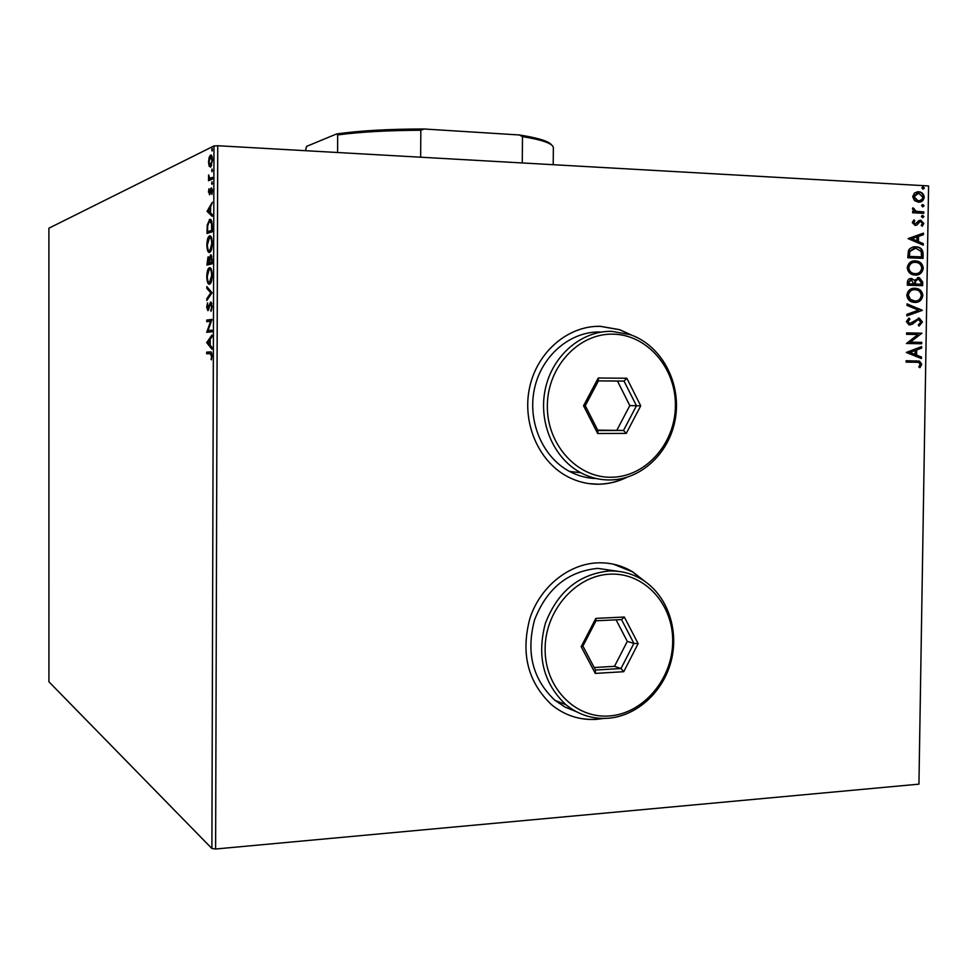 <?xml version="1.0" encoding="UTF-8"?>
<svg xmlns="http://www.w3.org/2000/svg" width="978" height="978" viewBox="0 0 978 978"><rect width="100%" height="100%" fill="white"/><g stroke="black" fill="none" stroke-linecap="round" stroke-linejoin="round"><path stroke-width="1.47" d="M644.918 581.445L632.815 571.934C622.167 565.529 610.59 562.484 598.071 562.827C568.866 563.756 540.369 586.555 530.003 618.059C520.528 653.17 527.729 682.069 551.604 704.759C564.832 715.493 579.783 720.37 596.494 719.368L603.854 718.427M568.022 714.747C577.069 718.427 586.47 719.93 596.238 719.27L603.059 718.427M631.91 335.258L619.771 329.708L600.455 326.31C568.401 325.503 537.594 351.444 529.758 386.811C521.726 422.117 538.108 460.895 567.057 476.359C577.13 481.738 587.729 484.354 598.866 484.22C608.585 484.024 617.888 481.738 626.764 477.374M631.116 334.965L619.514 329.72L600.199 326.322L595.272 326.42M589.648 483.694L598.609 484.183C608.12 483.988 617.24 481.799 625.957 477.606M209.145 166.236L208.534 162.079L209.17 157.348L210.527 155.086C211.615 154.536 212.263 156.248 212.495 160.221L210.673 167.116L209.145 166.236L210.343 166.297L210.099 165.6M212.36 179.072L208.546 180.698L208.62 174.915L209.769 178.277L212.373 177.409L212.36 179.072M208.448 192.128L208.999 188.73L209.475 193.192L211.297 187.788L212.397 190.832L211.871 194.451L211.309 189.439L209.561 194.793L208.925 192.153M212.226 226.823L212.214 231.823L207.006 233.461L207.214 225.111L209.695 219.451C211.199 218.693 212.043 221.15 212.226 226.823M212.116 263.815L206.92 265.087L208.008 256.945L209.316 258.559L210.661 254.83L212.128 259.512L212.116 263.815M212.03 292.74L206.81 300.49L206.823 298.706L210.771 292.825L206.847 288.388L206.859 286.603L212.03 292.74M211.92 330.161L211.92 331.799L206.725 332.312L210.612 321.236L206.749 321.713L206.761 320.075L211.957 319.427L208.045 330.552L211.92 330.161M210.099 353.608L206.664 353.779L206.664 352.141L210.16 351.958C211.114 351.261 211.713 352.532 211.981 355.784L211.37 359.855L211.444 355.821L210.099 353.608M211.896 848.513L48.924 681.8L48.9 228.204L213.974 145.942L217.739 145.734L215.612 849.002L211.896 848.513L213.974 145.942M206.7 342.642L211.908 335.099L211.908 336.897L210.221 339.244L210.197 345.234L211.871 347.324L211.871 349.122L206.7 342.642L207.874 342.386L206.7 342.361M212.128 306.334L210.967 311.322L211.59 306.53L210.563 303.742L207.849 310.674L206.664 307.055L207.544 302.813L207.837 309.036L210.478 302.141L212.128 306.334M209.463 284.17C207.996 284.574 207.079 282.067 206.749 276.664C206.981 271.701 207.739 268.803 209.023 267.96L209.488 267.74C210.979 267.287 211.884 269.818 212.214 275.331C211.969 280.246 211.211 283.119 209.952 283.95L209.463 284.17M209.561 252.385C208.082 252.886 207.177 250.441 206.835 245.05C207.091 239.965 207.874 236.994 209.182 236.138L209.585 235.942C211.065 235.38 211.981 237.85 212.312 243.339C212.055 248.388 211.272 251.334 209.977 252.177L209.561 252.385M207.067 211.346L212.299 202.275L210.6 206.92L210.588 212.947L212.263 214.561L212.25 216.37L207.067 211.346L208.253 211.126L207.067 211.077M211.981 184.475L211.981 181.712L211.981 184.475M212.018 171.761L212.03 168.998L212.018 171.761M212.079 151.028L212.079 148.265L212.079 151.028M918.941 784.148L928.574 185.93L918.941 784.148L215.612 849.002M914.467 200.588L912.67 196.651L914.577 192.923L919.149 191.822C922.034 192.189 923.733 193.999 924.234 197.275C923.513 200.734 921.569 202.36 918.403 202.165L914.467 200.588M923.782 213.314L912.621 212.764L912.633 211.346L914.283 211.431L912.474 208.864L912.877 207.801L916.227 211.297L923.807 211.908L923.782 213.314M912.266 222.593L913.904 219.928L914.846 220.808L913.635 222.568L915.127 224.011L918.904 220.637L920.64 220.258L923.807 223.4L922.254 226.236L921.239 225.38L922.437 223.485L920.921 221.7L919.613 221.957L916.887 225.062L915.151 225.429L912.266 222.593M923.122 254.097L923.061 258.363L907.78 257.776L908.44 250.612L909.552 248.901L912.792 247.043L917.327 246.908C920.995 247.471 922.926 249.855 923.122 254.097L922.474 254.158L922.401 258.339M922.621 285.686L907.34 285.197L907.388 282.593C907.547 279.794 908.843 278.424 911.251 278.473L914.479 280.307L919.283 277.63L922.682 282.006L922.621 285.686M922.23 310.393L906.863 315.906L906.887 314.354L918.55 310.173L907.022 305.405L907.046 303.865L922.23 310.393L906.863 315.698M921.716 342.361L921.692 343.767L906.423 343.498L917.963 334.525L906.569 334.305L906.594 332.887L921.863 333.192L910.371 342.153L921.716 342.361L921.044 343.755M916.3 362.251L906.129 362.129L906.154 360.711L919.516 361.139L921.753 364.256L919.943 367.704L918.782 366.97L920.188 364.256L918.77 362.471L916.3 362.251M928.574 185.93L217.739 145.734M906.288 352.459L921.643 346.579L921.618 348.119L916.716 349.928L916.63 355.075L921.472 357.031L921.447 358.559L906.288 352.459M922.425 322.031L919.039 326.077L918.281 324.916L920.86 322.092L918.33 319.476L912.242 324.268L908.99 324.818L906.374 321.566L909.027 318.082L909.956 319.207L907.951 321.628L909.858 323.522L919.32 318.18L922.425 322.031L918.892 325.857M914.797 302.422L912.914 302.178C909.43 301.505 907.401 299.17 906.789 295.197C907.828 290.356 910.542 288.058 914.943 288.278L916.753 288.486C920.249 289.195 922.291 291.554 922.853 295.552C921.814 300.307 919.124 302.593 914.797 302.422M915.225 275.062L913.611 274.879C910.005 274.243 907.877 271.884 907.229 267.776C908.256 262.948 910.97 260.649 915.384 260.906L916.912 261.077C920.542 261.725 922.67 264.109 923.293 268.253C922.254 272.996 919.564 275.27 915.225 275.062M908.073 238.608L923.464 233.143L923.44 234.683L918.513 236.358L918.44 241.529L923.293 243.62L923.269 245.16L908.073 238.608M922.633 217.752L921.386 216.505L922.67 215.392L923.917 216.627L922.633 217.752M922.804 206.896L921.557 205.649L922.841 204.524L924.1 205.771L922.804 206.896M923.085 189.17L921.838 187.923L923.122 186.81L924.381 188.069L923.085 189.17M644.257 580.993L632.546 571.873L613.426 564.184M906.154 360.723L918.868 361.151L921.753 364.256M921.105 364.268L919.54 367.447M920.995 346.823L921.618 348.119M920.97 348.131L916.716 349.928M916.068 349.941L915.983 355.087L916.63 355.075M915.983 355.087L921.472 357.031M920.824 357.031L920.811 358.303M915.139 350.503L909.332 352.41L915.078 354.452L915.139 350.503L909.98 352.398L915.078 354.452M909.332 352.41L909.98 352.398M906.594 332.923L921.863 333.192M921.203 333.217L921.851 333.51M921.203 333.535L910.371 342.153M909.723 342.178L921.056 342.373M916.826 319.904L917.987 319.488M916.178 319.928L912.242 324.268M911.594 324.293L909.87 324.94M908.586 318.351L909.956 319.207M909.308 319.231L907.951 321.628M907.303 321.652L908.696 323.486L909.858 323.522M919.32 318.18L918.366 318.058M918.672 318.217L921.777 322.055M907.046 304.17L922.23 310.148M913.501 288.327L914.943 288.278M914.296 288.327L916.105 288.534C919.601 289.243 921.631 291.603 922.205 295.601L922.853 295.552M922.205 295.601C921.435 299.806 919.161 302.08 915.408 302.41M913.745 289.732C910.494 289.794 908.489 291.627 907.718 295.234L908.293 297.618L910.176 299.781L915.274 301.004M914.919 289.684C911.435 289.525 909.247 291.346 908.366 295.185L910.384 299.39L914.809 301.004C918.281 301.163 920.432 299.341 921.288 295.564C920.848 292.312 919.21 290.417 916.386 289.867L914.919 289.684M907.718 295.234L908.366 295.185M914.161 301.053L914.809 301.004M910.347 278.522L911.251 278.473M910.604 278.522L914.479 280.307M917.535 277.593L918.428 277.532M917.767 277.593L922.682 282.006M922.022 282.067L921.973 285.662M917.706 278.999L914.992 281.126L914.76 284.097L921.08 284.219L921.105 282.605L918.403 278.95L915.64 281.077L915.408 284.036L921.08 284.219M910.555 279.94L908.317 282.41L908.293 283.889L913.843 283.987L911.251 279.891L908.965 282.361L908.941 283.828L913.843 283.987M908.317 282.41L908.965 282.361M908.293 283.889L908.941 283.828M914.76 284.097L915.408 284.036M914.992 281.126L915.64 281.077M913.672 260.979L915.384 260.906M914.736 260.967L916.264 261.138C919.895 261.786 922.022 264.17 922.633 268.314L923.293 268.253M922.633 268.314C921.912 272.41 919.736 274.647 916.093 275.062M913.917 262.397C910.787 262.532 908.855 264.341 908.146 267.838C908.684 271.126 910.384 273.033 913.256 273.547L915.909 273.644M915.359 262.324C911.863 262.128 909.674 263.95 908.794 267.776C909.32 271.065 911.031 272.972 913.904 273.498L915.249 273.644C918.709 273.828 920.873 272.018 921.728 268.241C921.252 264.904 919.552 262.984 916.63 262.471L915.359 262.324M908.146 267.838L908.794 267.776M914.601 273.706L915.249 273.644M913.758 246.847L915.799 246.749M915.151 246.811L916.679 246.982C920.335 247.532 922.266 249.928 922.474 254.158M914.088 248.253L909.234 251.493L908.721 256.481L921.52 256.884L921.215 251.566L915.775 248.155L909.882 251.419L909.369 256.419L921.52 256.884M908.721 256.481L909.369 256.419M909.234 251.493L909.882 251.419M922.804 233.363L922.78 234.757L923.44 234.683M922.78 234.757L918.513 236.358M917.865 236.431L917.78 241.603L918.44 241.529M917.78 241.603L923.293 243.62M922.645 243.693L922.621 244.879M916.948 236.896L911.129 238.73L916.875 240.857L916.948 236.896L911.777 238.656L916.875 240.857M911.129 238.73L911.777 238.656M913.513 220.258L914.846 220.808M914.198 220.894L913.635 222.568M912.987 222.654L915.127 224.011M919.65 220.343L920.64 220.258M919.992 220.343L923.807 223.4M923.159 223.485L921.997 226.016M918.953 222.043L918.44 223.412M917.78 223.497L916.887 225.062M916.227 225.148L915.481 225.429M922.083 215.49L923.917 216.627M923.269 216.725L922.56 217.739M912.633 211.468L914.283 211.431M912.657 208.167L914.063 208.546M913.195 209.255L916.227 211.297M915.579 211.395L923.807 211.908M923.146 211.994L923.122 213.29M922.242 204.634L924.1 205.771M923.44 205.869L922.743 206.884M916.826 191.896L918.574 191.761M917.926 191.871L918.489 191.92C921.386 192.287 923.085 194.109 923.574 197.373L924.234 197.275M923.574 197.373L919.418 202.153M917.132 193.302L913.403 196.835L917.266 200.796L919.161 200.734M918.562 193.179L914.051 196.725L917.914 200.698L919.283 200.734L921.985 199.439L922.865 197.201L918.562 193.179M913.403 196.835L914.051 196.725M917.792 200.845L918.44 200.747M922.511 186.92L923.122 186.81M923.232 186.822L924.381 188.069M923.721 188.167L923.049 189.17M207.849 353.718L207.849 352.166L206.664 352.141M207.849 352.166L210.796 352.007M211.578 359.036L210.967 359.024M207.874 342.386L211.908 336.787M211.871 347.642L207.874 342.655M209.683 339.977L207.935 342.41L209.671 344.574L210.221 339.989M207.911 332.19L206.725 331.97M207.911 331.982L208.424 330.552M211.419 321.261L210.612 321.236M207.935 321.566L207.947 320.099L206.761 320.075M207.947 320.099L211.957 319.598M211.92 330.295L208.045 330.552M211.554 310.038L210.71 310.026M211.859 303.706L210.82 303.681L211.395 302.471M208.387 310.234L207.996 308.975L208.889 308.987M208.803 308.987L207.837 309.036M209.158 307.96L208.51 307.948M209.683 305.857L209.035 305.845M207.996 298.742L206.823 298.706M211.945 292.862L210.771 292.825M211.957 292.85L208.033 288.412L206.847 288.388M209.842 284.023L208.742 282.349M212.214 275.515L211.676 275.503C211.419 271.04 210.686 269.011 209.488 269.39L210.343 267.911M211.395 269.586L210.673 269.427M210.282 282.556L211.028 282.41M209.096 269.573L207.275 276.468C207.556 280.845 208.277 282.862 209.475 282.532L211.676 275.503M210.661 282.556L209.475 282.532M208.106 264.793L208.106 263.339M208.424 258.485L208.913 257.287M210.857 256.493L211.395 255.234M211.871 256.517L210.82 256.493M212.128 260.417L210.502 256.554L209.634 262.776L212.116 262.495M209.647 262.092L208.069 258.559L207.446 263.314L210.294 262.801M209.304 258.522L208.4 258.485M210.294 262.948L209.109 262.911L209.109 262.067M207.446 263.314L209.109 262.911M212.116 262.312L211.59 260.405M209.634 262.776L211.578 262.287M209.867 252.251L208.791 250.564M209.268 237.74L210.502 236.101M210.27 235.967L209.585 235.942M211.541 237.776L210.771 237.63M210.258 250.759L211.065 250.637L209.903 250.576L211.774 243.559C211.505 239.109 210.783 237.116 209.573 237.581L207.373 244.83C207.642 249.182 208.375 251.15 209.561 250.735L209.903 250.576M210.759 250.784L209.561 250.735M208.192 233.082L208.192 231.676M212.165 224.207L209.365 221.26L210.686 219.585M210.502 219.475L209.695 219.451M211.688 221.26L210.881 221.15M209.365 221.26L207.703 225.808L207.544 231.652L212.214 230.588M207.544 231.652L211.676 230.331L211.566 224.182M210.221 207.825L210.6 207.189M212.263 215.258L208.253 211.395M210.062 207.825L208.314 210.771L210.05 212.434L210.6 207.849M210.27 193.265L209.414 193.216M210.392 192.715L209.769 192.69M211.651 189.451L211.896 188.632L210.71 188.571M212.324 189.475L211.492 189.439M209.915 194.329L209.659 192.935M212.397 183.314L211.541 183.277M209.732 180.196L209.744 179.121L208.546 179.06M209.744 179.121L209.109 178.815M212.373 177.984L210.087 178.289M212.434 170.624L211.578 170.575M209.915 157.385L209.17 157.348M210.6 156.712L211.456 155.331M211.224 155.135L210.527 155.086M210.771 167.03L210.343 166.297M211.15 165.6L210.502 165.563L212.018 160.453L210.527 156.749L208.999 161.859L210.502 165.563M212.495 149.915L211.639 149.866M522.264 162.959L522.484 136.602L519.294 134.964C538.108 137.922 548.841 141.235 551.482 144.878M337.593 152.519L337.679 134.927L336.591 133.949C359.806 130.673 389.012 129.023 424.195 128.998L519.294 134.964M424.195 128.998L420.833 130.245C387.789 130.38 360.075 131.944 337.679 134.927M420.65 157.213L420.833 130.245M305.515 150.698L306.517 146.419L336.591 133.949M553.365 147.849L553.365 147.702C553.071 143.668 542.778 139.964 522.484 136.602M611.58 477.252C645.786 476.934 675.211 443.535 675.407 405.907C676.091 368.29 647.363 334.61 613.059 334.158C578.768 333.143 547.435 366.726 547.35 405.699C546.739 444.66 577.387 478.156 611.58 477.252M611.776 331.359L630.333 334.684C660.896 345.222 680.676 381.286 675.737 416.225C671.055 451.213 642.387 479.538 610.248 479.954C599.954 480.076 590.137 477.68 580.81 472.753C553.511 458.34 537.961 421.86 545.418 388.559C552.692 355.197 581.617 330.637 611.776 331.359M600.15 331.97C570.308 331.261 541.714 355.491 534.538 388.388C527.166 421.237 542.545 457.227 569.551 471.445C578.084 475.944 587.057 478.315 596.47 478.56M598.267 378.009L626.861 378.241L640.712 405.846L626.275 433.388L597.705 433.523L583.548 405.76L598.267 378.009L598.426 380.882L585.272 405.711L597.925 430.564L623.512 430.467L636.458 405.797L624.037 381.078L598.426 380.882M597.705 430.137L623.512 430.467L626.275 433.388M616.947 430.063L629.82 405.589L640.712 405.846M629.82 405.589L617.46 381.041L624.037 381.078L626.861 378.241M617.46 381.041L598.414 380.907M583.548 405.76L585.272 405.711M597.925 430.564L597.705 433.523M609.123 715.969C643.194 713.769 672.509 679.062 672.693 641.776C673.377 604.465 644.759 572.68 610.59 574.135C576.433 575.015 545.223 610.003 545.125 648.61C544.526 687.241 575.052 718.732 609.123 715.969M609.306 570.993C621.189 570.651 632.179 573.548 642.253 579.697C666.984 594.942 679.123 628.976 671.36 660.236C663.707 691.507 636.984 716.238 607.79 718.28C592.265 719.209 578.328 714.71 566.005 704.783C543.462 683.536 536.592 656.36 545.406 623.231C557.802 591.421 579.11 574.013 609.306 570.993M618.341 571.348L597.766 568.377C567.888 571.335 546.824 588.499 534.575 619.869C525.858 652.534 532.655 679.355 554.954 700.334L565.015 707.082L576.115 711.568M595.846 618.377L624.331 617.032L638.133 643.622L623.756 671.703L595.296 673.402L581.189 646.678L595.846 618.377L596.018 620.785L582.9 646.103L595.516 670.028L621.006 668.524L633.903 643.377L621.519 619.575L596.018 620.785M594.196 667.522L614.49 666.336L621.006 668.524L623.756 671.703M614.49 666.336L627.301 641.397L633.903 643.377L638.133 643.622M627.301 641.397L616.079 619.832M581.189 646.678L582.9 646.103M595.516 670.028L595.296 673.402M624.331 617.032L621.519 619.575M915.824 360.858L916.472 360.845M913.709 322.214L914.357 322.19M914.772 283.375L915.42 283.327M908.733 255.551L909.381 255.49M919.406 211.81L920.053 211.713M212.275 178.02L211.077 177.959M919.516 361.139L918.868 361.151M909.344 323.449L908.696 323.486M916.753 288.486L916.105 288.534M913.269 300.808L912.621 300.857M911.985 278.559L911.337 278.608M919.283 277.63L918.623 277.691M916.912 261.077L916.264 261.138M913.904 273.498L913.256 273.547M917.327 246.908L916.679 246.982M914.895 223.986L914.247 224.072M921.117 220.307L920.469 220.392M922.841 215.417L922.193 215.502M917.071 211.468L916.41 211.566M923 204.549L922.34 204.647M919.149 191.822L918.489 191.92M917.914 200.698L917.266 200.796M210.478 302.141L211.126 302.153M209.023 267.96L210.209 267.996M209.867 282.349L211.04 282.385M208.008 256.945L208.669 256.969M210.441 254.94L211.162 254.965M209.182 236.138L210.368 236.187M209.28 219.659L210.478 219.708M209.475 193.192L210.282 193.228M210.356 155.196L211.37 155.245M210.649 165.478L211.664 165.526M553.218 164.707L553.365 147.751M580.81 472.753L569.551 471.445M566.005 704.783L554.954 700.334"/></g></svg>

